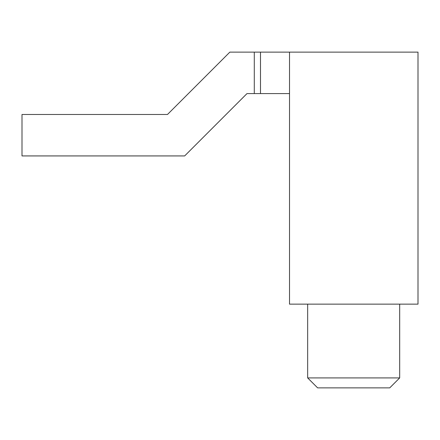 <?xml version="1.0" encoding="UTF-8"?>
<svg xmlns="http://www.w3.org/2000/svg" width="440" height="440" viewBox="0 0 440 440"><rect width="100%" height="100%" fill="white"/><g stroke="black" fill="none" stroke-linecap="round" stroke-linejoin="round"><path stroke-width="0.66" d="M418 304.139L289.514 304.139L289.514 52.135L418 52.135L418 304.139M254.282 52.135L254.282 93.583L246.994 93.583L184.652 155.93L22 155.93L22 114.483L167.481 114.483L229.829 52.135L260.497 52.135L260.497 93.583L289.514 93.583M260.497 52.135L289.514 52.135M254.282 93.583L260.497 93.583M307.665 377.916L317.614 387.866L389.73 387.866L399.68 377.916L399.68 304.139L399.68 377.916L399.68 304.139L399.68 377.916L307.665 377.916L307.665 304.139"/></g></svg>
